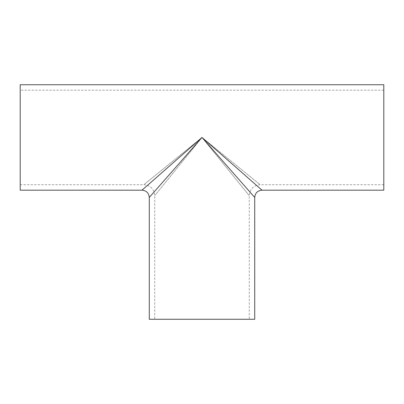 <?xml version="1.0" encoding="UTF-8"?>
<svg xmlns="http://www.w3.org/2000/svg" width="404" height="404" viewBox="0 0 404 404"><rect width="100%" height="100%" fill="white"/><g stroke="black" fill="none" stroke-linecap="round" stroke-linejoin="round"><path stroke-width="0.3" stroke-dasharray="2.02 1.52" d="M142.006 190.183L202 137.461L144.061 184.532L202 137.461L144.061 184.532L202 137.461L154.929 195.4L202 137.461L154.929 195.4L202 137.461L259.939 184.532L202 137.461L259.939 184.532L202 137.461L249.071 195.4L202 137.461L249.071 195.4L202 137.461L149.278 197.455M254.722 197.455L202 137.461L261.994 190.183M202 319.261L154.732 319.261L202 319.261M254.722 319.261L149.278 319.261M20.2 84.739L20.2 190.183M383.8 84.739L383.8 190.183M20.2 137.461L20.2 184.729L20.2 137.461M383.8 137.461L383.8 184.729L383.8 137.461M20.2 184.729L143.824 184.729C150.45 185.375 154.086 189.011 154.732 195.637L154.732 319.261M383.8 184.729L260.176 184.729C253.55 185.375 249.914 189.011 249.268 195.637L249.268 319.261M383.8 90.193L20.2 90.193"/><path stroke-width="0.61" d="M202 137.461L142.006 190.183C146.425 190.612 148.849 193.036 149.278 197.455L202 137.461L254.722 197.455C255.151 193.036 257.575 190.612 261.994 190.183L202 137.461M149.278 197.455L149.278 319.261L254.722 319.261L254.722 197.455M142.006 190.183L20.2 190.183L20.2 84.739L383.8 84.739L383.8 190.183L261.994 190.183"/></g></svg>
